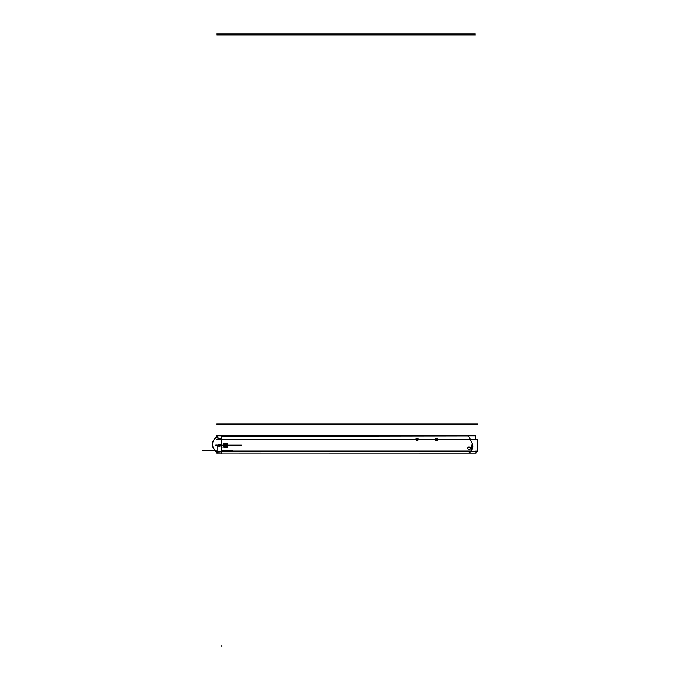 <?xml version="1.0" encoding="UTF-8"?>
<svg xmlns="http://www.w3.org/2000/svg" width="680" height="680" viewBox="0 0 680 680"><rect width="100%" height="100%" fill="white"/><g stroke="black" fill="none" stroke-linecap="round" stroke-linejoin="round"><path stroke-width="1.02" d="M221.57 453.492L221.57 435.548M216.589 439.577L475.312 439.577L475.312 435.82L216.589 435.82L216.589 437.24L216.597 435.897L217.115 435.897L217.115 436.832M467.568 435.897A1.615 1.615 0 0 1 469.106 436.875M221.57 436.296L467.619 435.897L469.089 436.832L467.619 435.897L469.089 436.832L467.619 435.897L220.83 435.897L221.587 436.364L220.83 435.897M217.115 435.897L216.597 435.897M477.844 439.288L477.844 451.299L477.844 439.288L221.57 439.288M467.695 448.383A1.351 1.351 0 0 0 469.047 449.642A1.351 1.351 0 0 0 470.39 448.383A1.351 1.351 0 0 0 469.047 446.947A1.351 1.351 0 0 0 467.695 448.383A1.351 1.351 0 0 0 469.047 449.642A1.351 1.351 0 0 0 470.39 448.383A1.351 1.351 0 0 0 469.047 446.947A1.351 1.351 0 0 0 467.695 448.383M216.537 451.299L477.844 451.299M217.073 445.085L217.065 451.069L216.554 451.069M470.39 448.298L469.463 447.015L467.763 447.882M469.03 436.696L472.226 443.555M472.09 443.275A7.013 7.013 0 0 1 471.079 451.01A7.013 7.013 0 0 0 472.09 443.275M471.214 450.848L469.736 452.608M216.571 452.183L216.571 451.299M476.017 452.183L476.144 451.299M475.312 438.693L475.464 439.288M415.803 439.322A1.216 1.216 0 0 0 417.019 440.614A1.216 1.216 0 0 0 418.225 439.322A1.216 1.216 0 0 0 417.019 438.192A1.216 1.216 0 0 0 415.803 439.322A1.216 1.216 0 0 0 417.019 440.614A1.216 1.216 0 0 0 418.225 439.322M216.589 451.979C211.097 447.27 210.944 442.391 216.138 437.35L221.57 439.51L216.138 437.35C210.944 442.391 211.097 447.27 216.589 451.979C211.097 447.27 210.944 442.391 216.138 437.35L221.57 439.51L415.803 439.51L221.57 439.51L216.138 437.35C210.944 442.391 211.097 447.27 216.589 451.979C211.097 447.27 210.944 442.391 216.138 437.35L221.57 439.51L415.803 439.51L417.528 440.504M435.217 439.322A1.216 1.216 0 0 0 436.424 440.614A1.216 1.216 0 0 0 437.639 439.322A1.216 1.216 0 0 0 436.424 438.192A1.216 1.216 0 0 0 435.217 439.322A1.216 1.216 0 0 0 436.424 440.614A1.216 1.216 0 0 0 437.639 439.322M418.225 439.51L435.217 439.51L418.225 439.51L435.217 439.51L436.942 440.504M437.639 439.399L435.871 438.319M216.589 451.069C216.589 453.772 216.589 453.772 216.589 451.069L217.107 451.069L217.099 453.152L216.589 453.152L216.58 450.925M221.587 453.101L476.017 453.152L476.017 450.925M469.795 452.531A1.615 1.615 0 0 1 468.477 453.152M241.383 445.145L227.451 445.145A1.853 1.853 0 0 1 225.607 447.125A1.853 1.853 0 0 1 223.762 445.162L220.074 445.145M216.427 437.163C210.928 441.6 211.089 446.598 216.894 452.149C211.2 447.108 211.046 442.119 216.427 437.163L216.401 437.18C210.859 442.331 211.021 447.312 216.861 452.132M221.008 435.897L221.587 436.245L221.756 439.646L215.959 437.487M216.401 437.18L221.621 439.314L221.612 451.256M220.49 445.145L218.348 445.145L220.49 445.145M218.348 445.417L220.49 445.417L218.348 445.417M218.339 445.204A1.079 1.079 0 0 1 219.419 444.202A1.079 1.079 0 0 1 220.49 445.204M218.399 445.145L215.849 445.035M215.908 444.983L215.908 445.57M215.849 445.519L218.399 445.409M220.49 445.349A1.079 1.079 0 0 1 219.419 446.361A1.079 1.079 0 0 1 218.339 445.349M220.074 445.417L223.762 445.417A1.853 1.853 0 0 1 225.607 443.428A1.853 1.853 0 0 1 227.451 445.392L241.383 445.417M221.748 450.967L221.587 453.118L216.58 453.152M221.57 453.11L218.679 452.854M223.686 447.202L223.686 443.351L227.536 443.351L227.536 447.202L223.686 447.202M223.762 445.392L223.839 445.392A1.776 1.776 0 0 1 225.607 443.504A1.776 1.776 0 0 1 227.383 445.392L227.451 445.392C226.227 442.867 224.995 442.867 223.762 445.392M227.46 445.281L227.392 445.281A1.785 1.785 0 0 0 225.607 443.496A1.785 1.785 0 0 0 223.822 445.281L223.822 445.281A1.785 1.785 0 0 0 225.607 447.066A1.785 1.785 0 0 0 227.392 445.281L227.392 445.281A1.785 1.785 0 0 1 225.607 447.066A1.785 1.785 0 0 1 223.822 445.281L224.459 445.281L223.822 445.281A1.785 1.785 0 0 1 225.607 443.496A1.785 1.785 0 0 1 227.392 445.281L224.476 445.468L226.746 445.468L225.607 445.281L226.746 445.085L225.607 445.281L226.372 445.094L225.607 445.281L225.42 444.142L225.607 445.281L225.42 444.142L225.607 445.281L225.216 444.881L226.363 445.468L225.607 445.281L225.802 446.394M227.451 445.162L227.383 445.171A1.776 1.776 0 0 1 225.607 447.058A1.776 1.776 0 0 1 223.839 445.171L223.762 445.162C225.505 447.771 226.737 447.771 227.451 445.162M227.409 445.162L226.143 445.247A0.535 0.535 0 0 1 225.607 445.817A0.535 0.535 0 0 1 225.08 445.247L223.805 445.162A1.802 1.802 0 0 0 225.607 447.083A1.802 1.802 0 0 0 227.409 445.162M225.42 446.394L225.607 445.281L225.42 446.029L225.607 445.281L224.842 445.468M226.38 445.094L224.476 445.468M226.754 445.077L225.998 445.68L224.476 445.281L225.998 444.873L225.607 445.281L225.403 444.133L225.607 445.281L224.842 445.094M223.805 445.392L225.08 445.315A0.535 0.535 0 0 1 225.607 444.745A0.535 0.535 0 0 1 226.143 445.315L227.409 445.392A1.802 1.802 0 0 0 225.607 443.471A1.802 1.802 0 0 0 223.805 445.392M226.38 445.468L227.392 445.281A1.785 1.785 0 0 1 225.607 447.066A1.785 1.785 0 0 1 223.822 445.281L224.459 445.281L223.822 445.281A1.785 1.785 0 0 0 225.607 447.066A1.785 1.785 0 0 0 227.392 445.281A1.785 1.785 0 0 0 225.607 443.496A1.785 1.785 0 0 0 223.822 445.281L224.459 445.281M225.794 444.516L225.802 446.412L225.207 445.663L225.607 445.281L225.42 446.046L225.607 445.281L224.859 445.468L225.607 445.281L224.859 445.085L225.607 445.281L225.802 444.142L225.607 445.281L226.363 445.468L225.607 445.281L225.802 446.412M471.18 450.891L472.634 444.796L471.18 450.891L472.158 443.419M437.631 439.51L470.339 439.51M468.529 453.152L469.769 452.574L468.529 453.152M221.57 451.069L471.027 451.069M232.755 450.695L221.196 450.695L232.755 450.695M221.57 646L222.105 646L221.57 646M216.589 34L475.312 34L216.589 34M220.855 435.897L467.619 435.897M221.57 447.5L222.105 447.5L221.57 447.5M216.537 423.819L477.844 423.819L216.537 423.819M216.537 424.796L477.844 424.796L216.537 424.796M224.884 450.695L228.837 450.695L224.884 450.695M216.589 34.969L475.464 34.969L216.589 34.969M221.57 453.152L221.042 453.152M226.848 450.695L221.196 450.695L226.848 450.695M202.156 450.695L214.906 450.695L202.156 450.695M225.216 445.672L227.392 445.281A1.785 1.785 0 0 0 225.607 443.496A1.785 1.785 0 0 0 223.822 445.281A1.785 1.785 0 0 1 225.607 443.496A1.785 1.785 0 0 1 227.392 445.281A1.785 1.785 0 0 1 225.607 447.066A1.785 1.785 0 0 1 223.822 445.281L223.762 445.281M227.417 445.281L226.143 445.281L227.417 445.281M224.476 445.085L226.006 444.881M225.42 444.524L225.607 445.281L225.216 444.881M226.006 445.672L225.607 445.281L225.802 446.029"/></g></svg>
